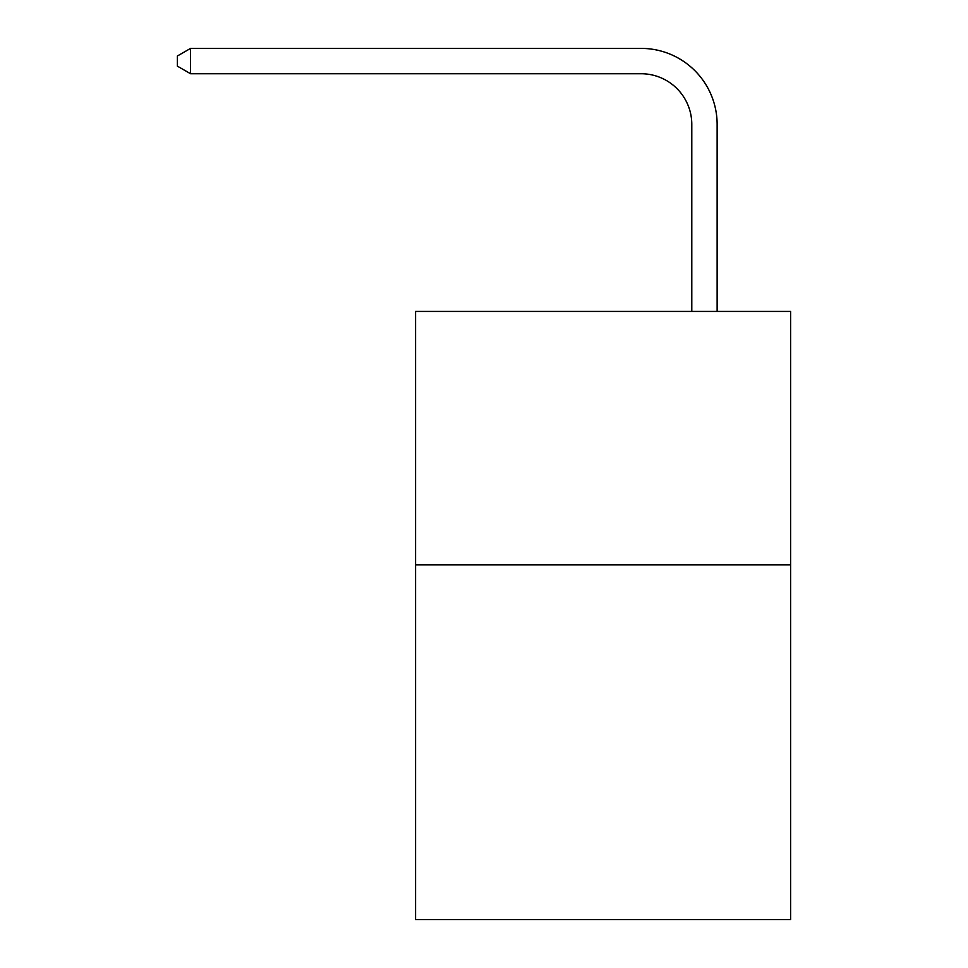 <?xml version="1.0" encoding="UTF-8"?>
<svg xmlns="http://www.w3.org/2000/svg" width="968" height="968" viewBox="0 0 968 968"><rect width="100%" height="100%" fill="white"/><g stroke="black" fill="none" stroke-linecap="round" stroke-linejoin="round"><path stroke-width="1.45" d="M790.614 564.84L790.614 919.6L415.587 919.6L415.587 311.43L790.614 311.43L790.614 564.84L415.587 564.84M691.793 311.43L691.793 124.424A50.675 50.675 34.3 0 0 641.106 73.737L190.563 73.737L177.386 66.139L177.386 55.999L190.563 48.4L641.106 48.4A76.024 76.024 -145.7 0 1 717.131 124.424L717.131 311.43M691.793 124.424A50.675 50.675 34.3 0 0 641.106 73.737A50.675 50.675 34.3 0 1 691.793 124.424A50.675 50.675 34.3 0 0 641.106 73.737A50.675 50.675 34.3 0 1 691.793 124.424A50.675 50.675 34.3 0 0 641.106 73.737A50.675 50.675 34.3 0 1 691.793 124.424A50.675 50.675 34.3 0 0 641.106 73.737A50.675 50.675 34.3 0 1 691.793 124.424A50.675 50.675 34.3 0 0 641.106 73.737A50.675 50.675 34.3 0 1 691.793 124.424A50.675 50.675 34.3 0 0 641.106 73.737A50.675 50.675 34.3 0 1 691.793 124.424A50.675 50.675 34.3 0 0 641.106 73.737M190.563 73.737L190.563 48.4L641.106 48.4"/></g></svg>

